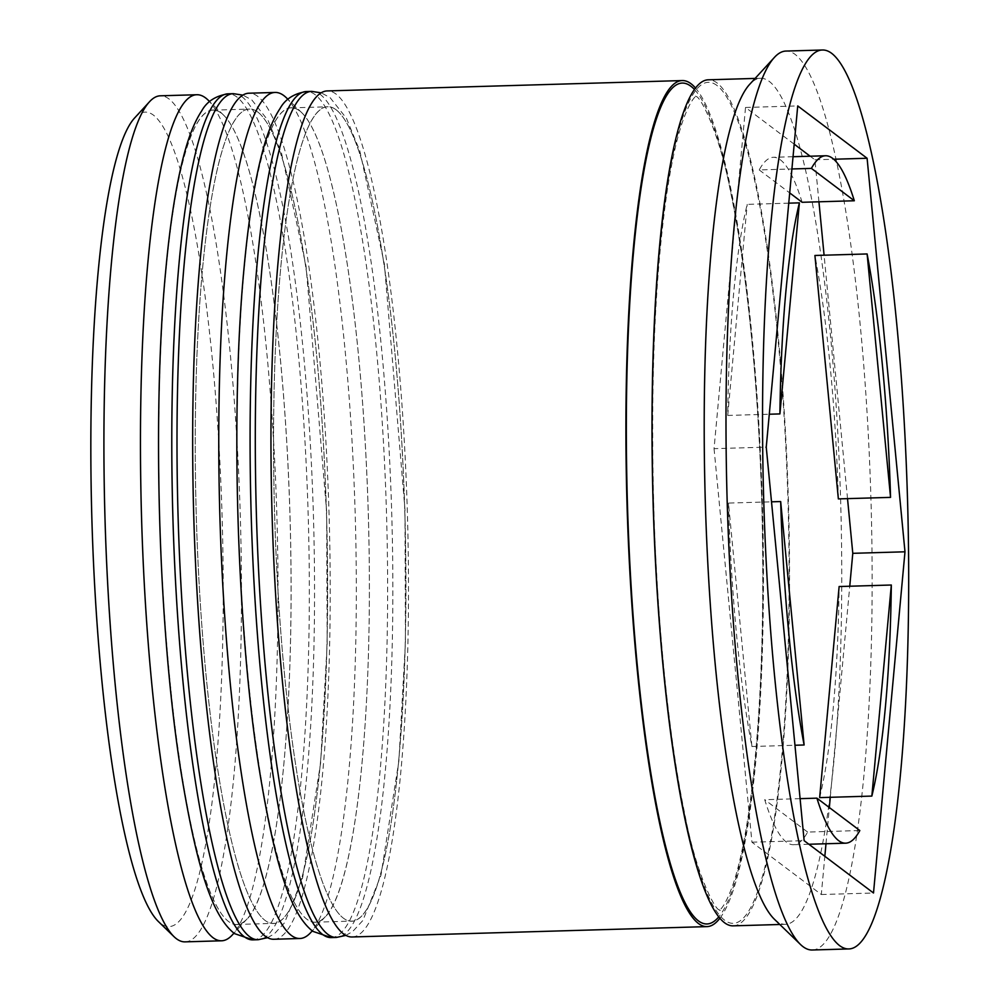 <?xml version="1.0" encoding="UTF-8"?>
<svg xmlns="http://www.w3.org/2000/svg" width="1000" height="1000" viewBox="0 0 1000 1000"><rect width="100%" height="100%" fill="white"/><g stroke="black" fill="none" stroke-linecap="round" stroke-linejoin="round"><path stroke-width="0.75" stroke-dasharray="5 3.75" d="M134.762 117.812A407.337 65.125 -91.7 0 1 153.512 115.188A407.337 65.125 -91.7 0 1 223.125 569.138A407.337 65.125 -91.7 0 1 160.562 923.4A407.337 65.125 -91.7 0 1 158.238 921.388M185.062 941.862A423.212 67.663 88.3 0 0 240.987 543.787A423.212 67.663 88.3 0 0 169.037 98.987A423.212 67.663 88.3 0 0 160.338 95.8M221.375 113.2A407.337 65.125 88.3 0 0 213 110.15A407.337 65.125 88.3 0 0 159.175 493.288A407.337 65.125 88.3 0 0 228.425 921.413A407.337 65.125 88.3 0 0 236.788 924.475A407.337 65.125 88.3 0 0 247.175 918.787A407.337 65.125 88.3 0 0 290 515.4A407.337 65.125 88.3 0 0 223.7 115.213A407.337 65.125 88.3 0 0 221.375 113.2A407.337 65.125 -91.7 0 1 290.975 567.163A407.337 65.125 -91.7 0 1 228.425 921.413A407.337 65.125 -91.7 0 1 158.812 467.463A407.337 65.125 -91.7 0 1 221.375 113.2M299.662 110.913A407.337 65.125 88.3 0 0 291.3 107.863A407.337 65.125 88.3 0 0 237.475 491A407.337 65.125 88.3 0 0 306.725 919.125A407.337 65.125 88.3 0 0 315.087 922.188A407.337 65.125 88.3 0 0 325.475 916.5A407.337 65.125 88.3 0 0 368.288 513.112A407.337 65.125 88.3 0 0 302 112.925A407.337 65.125 88.3 0 0 299.662 110.913A407.337 65.125 -91.7 0 1 369.275 564.875A407.337 65.125 -91.7 0 1 306.725 919.125A407.337 65.125 -91.7 0 1 237.113 465.175A407.337 65.125 -91.7 0 1 299.662 110.913M774.212 919.062A423.212 67.663 88.3 0 0 776.637 921.15A423.212 67.663 88.3 0 0 785.337 924.325A423.212 67.663 88.3 0 0 841.263 526.25A423.212 67.663 88.3 0 0 769.312 81.45A423.212 67.663 88.3 0 0 760.625 78.275A423.212 67.663 88.3 0 0 749.825 84.175M812.212 950A449.663 71.888 88.3 0 0 871.625 527.05A449.663 71.888 88.3 0 0 795.188 54.45A449.663 71.888 88.3 0 0 785.95 51.062M257.913 112.137A407.337 65.125 88.3 0 0 249.537 109.075A407.337 65.125 88.3 0 0 195.712 492.212A407.337 65.125 88.3 0 0 264.962 920.35A407.337 65.125 88.3 0 0 273.325 923.4A407.337 65.125 88.3 0 0 327.163 540.262A407.337 65.125 88.3 0 0 257.913 112.137A407.337 65.125 88.3 0 0 195.35 466.388A407.337 65.125 88.3 0 0 264.962 920.35A407.337 65.125 88.3 0 0 327.512 566.087A407.337 65.125 88.3 0 0 257.913 112.137M273.8 939.262A423.212 67.663 88.3 0 0 329.725 541.2A423.212 67.663 88.3 0 0 257.775 96.388A423.212 67.663 88.3 0 0 249.075 93.212M336.213 109.85A407.337 65.125 88.3 0 0 327.837 106.788A407.337 65.125 88.3 0 0 274.012 489.925A407.337 65.125 88.3 0 0 343.263 918.062A407.337 65.125 88.3 0 0 351.625 921.112A407.337 65.125 88.3 0 0 405.462 537.975A407.337 65.125 88.3 0 0 336.213 109.85A407.337 65.125 88.3 0 0 273.65 464.1A407.337 65.125 88.3 0 0 343.263 918.062A407.337 65.125 88.3 0 0 405.812 563.8A407.337 65.125 88.3 0 0 336.213 109.85M352.088 936.975A423.212 67.663 88.3 0 0 408.013 538.913A423.212 67.663 88.3 0 0 336.075 94.1A423.212 67.663 88.3 0 0 327.375 90.925M733.138 925.85A423.212 67.663 88.3 0 0 789.062 527.775A423.212 67.663 88.3 0 0 717.113 82.975A423.212 67.663 88.3 0 0 708.425 79.8M800.088 798.662L764.712 799.688A343.85 54.975 88.3 0 0 786.4 842.113A343.85 54.975 88.3 0 0 793.462 844.7A343.85 54.975 88.3 0 0 807.625 832.062L859.825 830.537M788.763 203.162L747.188 204.375A343.85 54.975 88.3 0 0 727.712 415.438L769.287 414.225M802.125 202.288A343.85 54.975 88.3 0 0 773.375 157.287A343.85 54.975 88.3 0 0 759.212 169.925L791.912 168.962M838.363 498.9A343.85 54.975 88.3 0 0 814.912 255.475M819.65 797.613A343.85 54.975 88.3 0 0 839.125 586.538M719.85 918.275A423.212 67.663 88.3 0 0 762.312 501.613A423.212 67.663 88.3 0 0 695.6 88.125M286.3 97.713A423.212 67.663 -91.7 0 1 355.175 513.5A423.212 67.663 -91.7 0 1 310.688 932.6M208 100A423.212 67.663 -91.7 0 1 276.875 515.788A423.212 67.663 -91.7 0 1 232.387 934.887M794.2 144.175L745.525 107.463L714.05 448.663L766.25 447.137M745.525 107.463L797.725 105.938M818.938 201.8L814.9 159.787L810.15 156.213M814.9 159.787L833.737 159.238M847.525 498.638L824.087 255.2M714.05 448.663L751.938 842.2L821.312 894.525L824.837 856.287M825.987 843.75L829.338 807.537M830.275 797.3L849.75 586.237M821.312 894.525L873.5 893M751.938 842.2L804.137 840.675M727.712 415.438L747.188 204.375M759.212 169.925L789.7 192.913M807.625 832.062L764.712 799.688M728.475 503.075A343.85 54.975 88.3 0 0 751.912 746.513L728.475 503.075L771.513 501.825M751.912 746.513L794.95 745.25M252.913 939.875A423.212 67.663 88.3 0 0 308.837 541.812A423.212 67.663 88.3 0 0 236.887 97A423.212 67.663 88.3 0 0 228.2 93.825M233.412 93.675A423.212 67.663 -91.7 0 1 242.113 96.85A423.212 67.663 -91.7 0 1 314.062 541.65A423.212 67.663 -91.7 0 1 258.137 939.725M331.213 937.588A423.212 67.663 88.3 0 0 387.137 539.525A423.212 67.663 88.3 0 0 315.188 94.712A423.212 67.663 88.3 0 0 306.5 91.538M311.712 91.388A423.212 67.663 -91.7 0 1 320.412 94.562A423.212 67.663 -91.7 0 1 392.362 539.375A423.212 67.663 -91.7 0 1 336.438 937.438M717.138 85.6A420.562 67.237 88.3 0 0 652.55 451.35A420.562 67.237 88.3 0 0 724.425 920.05A420.562 67.237 88.3 0 0 789.013 554.288A420.562 67.237 88.3 0 0 717.138 85.6M694.55 89.562A420.562 67.237 -91.7 0 1 761.888 501.625A420.562 67.237 -91.7 0 1 718.725 916.912M267.587 937.688L274.4 933.787L284.575 922.763L302.675 877.537L320.588 763.238L327.163 644.188L326.662 511.662L306.062 266.2L281.5 153.112L268.15 120.6L251.812 99.925L242.975 95.15M345.887 935.4L352.7 931.5L362.875 920.475L380.962 875.25L398.888 760.95L405.45 641.9L404.963 509.375L384.363 263.913L359.787 150.825L346.45 118.312L330.1 97.638L321.275 92.863M719.338 909.875C715.125 910.2 696.075 874.025 684.925 814.65C668.525 736.737 656.712 618.387 653.587 499.487C650.638 378.125 655.025 276.2 666.762 193.725C671.35 163.05 676.6 139.037 682.537 121.713C692.062 95 697.525 95.75 696.45 95.938L695.212 95.962L696.125 96.538C700.337 96.2 719.388 132.375 730.537 191.762C746.938 269.675 758.75 388.025 761.875 506.912C764.825 628.275 760.425 730.2 748.7 812.675C744.112 843.35 738.863 867.362 732.925 884.7C723.4 911.4 717.938 910.65 719.013 910.475L720.25 910.438L719.338 909.875M213 110.15L249.537 109.075M291.3 107.863L327.837 106.788M755.113 78.425L760.625 78.275M808.888 844.25L793.462 844.7M793.037 156.713L773.375 157.287M779.825 924.488L785.337 924.325M315.087 922.188L351.625 921.112M236.788 924.475L273.325 923.4M302 112.925L287.962 99.325M325.475 916.5L312.25 930.9M223.7 115.213L209.662 101.613M247.175 918.787L233.95 933.188"/><path stroke-width="1.5" d="M173.938 936.6L158.238 921.388A407.337 65.125 -91.7 0 1 91.938 521.188A407.337 65.125 -91.7 0 1 134.762 117.812L149.55 101.713A423.212 67.663 88.3 0 0 105.062 520.812A423.212 67.663 88.3 0 0 173.938 936.6A423.212 67.663 88.3 0 0 176.363 938.688A423.212 67.663 88.3 0 0 185.062 941.862L221.6 940.788A423.212 67.663 -91.7 0 1 212.9 937.613A423.212 67.663 -91.7 0 1 140.95 492.8A423.212 67.663 -91.7 0 1 196.875 94.738A423.212 67.663 -91.7 0 1 205.575 97.912A423.212 67.663 -91.7 0 1 208 100L209.662 101.613M196.875 94.738L160.338 95.8A423.212 67.663 88.3 0 0 149.55 101.713M312.25 930.9L310.688 932.6A423.212 67.663 -91.7 0 1 299.887 938.5A423.212 67.663 -91.7 0 1 291.2 935.325A423.212 67.663 -91.7 0 1 219.25 490.525A423.212 67.663 -91.7 0 1 275.175 92.45A423.212 67.663 -91.7 0 1 283.875 95.625A423.212 67.663 -91.7 0 1 286.3 97.713L287.962 99.325M822.487 50L785.95 51.062A449.663 71.888 88.3 0 0 774.475 57.337L749.825 84.175A423.212 67.663 88.3 0 0 705.35 503.275A423.212 67.663 88.3 0 0 774.212 919.062L800.4 944.4A449.663 71.888 88.3 0 0 802.975 946.625A449.663 71.888 88.3 0 0 812.212 950L848.75 948.938A449.663 71.888 88.3 0 0 908.162 525.988A449.663 71.888 88.3 0 0 831.725 53.375A449.663 71.888 88.3 0 0 822.487 50A449.663 71.888 88.3 0 0 763.062 472.95A449.663 71.888 88.3 0 0 839.513 945.55A449.663 71.888 88.3 0 0 848.75 948.938M774.475 57.337A449.663 71.888 88.3 0 0 727.212 502.638A449.663 71.888 88.3 0 0 800.4 944.4M275.175 92.45L249.075 93.212A423.212 67.663 88.3 0 0 193.15 491.287A423.212 67.663 88.3 0 0 265.1 936.087A423.212 67.663 88.3 0 0 273.8 939.262L299.887 938.5M695.6 88.125A423.212 67.663 88.3 0 0 691.012 83.737A423.212 67.663 88.3 0 0 682.325 80.562L327.375 90.925A423.212 67.663 88.3 0 0 271.45 489A423.212 67.663 88.3 0 0 343.4 933.8A423.212 67.663 88.3 0 0 352.088 936.975L707.038 926.612A423.212 67.663 88.3 0 0 719.85 918.275M682.325 80.562A423.212 67.663 88.3 0 0 626.4 478.625A423.212 67.663 88.3 0 0 698.35 923.438A423.212 67.663 88.3 0 0 707.038 926.612M755.113 78.425L708.425 79.8A423.212 67.663 88.3 0 0 652.5 477.863A423.212 67.663 88.3 0 0 724.45 922.675A423.212 67.663 88.3 0 0 733.138 925.85L779.825 924.488M838.587 840.6A343.85 54.975 88.3 0 0 845.662 843.175A343.85 54.975 88.3 0 0 859.825 830.537L816.912 798.162A343.85 54.975 88.3 0 0 838.587 840.6M788.763 203.162L799.388 202.85A343.85 54.975 88.3 0 0 779.912 413.913L769.287 414.225M789.7 192.913L802.125 202.288L854.325 200.763A343.85 54.975 88.3 0 0 825.575 155.762A343.85 54.975 88.3 0 0 811.413 168.4L791.912 168.962M890.55 497.375A343.85 54.975 88.3 0 0 867.113 253.95L814.912 255.475L838.363 498.9L890.55 497.375L867.113 253.95M871.85 796.087A343.85 54.975 88.3 0 0 891.325 585.013L839.125 586.538L819.65 797.613L871.85 796.087L891.325 585.013M816.912 798.162L800.088 798.662M799.388 202.85L779.912 413.913M854.325 200.763L811.413 168.4M797.725 105.938L766.25 447.137L804.137 840.675L873.5 893L904.987 551.8L867.1 158.262L797.725 105.938M233.95 933.188L232.387 934.887A423.212 67.663 -91.7 0 1 221.6 940.788M810.15 156.213L794.2 144.175M833.737 159.238L867.1 158.262M849.75 586.237L852.788 553.325L847.525 498.638M824.087 255.2L818.938 201.8M852.788 553.325L904.987 551.8M824.837 856.287L825.987 843.75M829.338 807.537L830.275 797.3M771.513 501.825L780.675 501.55A343.85 54.975 88.3 0 0 804.112 744.987L794.95 745.25M780.675 501.55L804.112 744.987M252.913 939.875L234.525 933.625C211.188 915.475 195.6 862.688 180.275 767.35C158.338 626.213 152.088 412.488 165.75 270.312C170.075 223.375 176.05 185.275 183.663 156.012C188.65 136.55 194.688 121.475 201.762 110.787C206.925 101.425 215.738 95.775 228.2 93.825A423.212 67.663 88.3 0 0 172.275 491.887A423.212 67.663 88.3 0 0 244.225 936.7A423.212 67.663 88.3 0 0 252.913 939.875L258.137 939.725A423.212 67.663 -91.7 0 1 249.438 936.55A423.212 67.663 -91.7 0 1 177.488 491.737A423.212 67.663 -91.7 0 1 233.412 93.675L242.975 95.15M331.213 937.588L312.825 931.338C289.488 913.188 273.9 860.4 258.562 765.062C236.637 623.938 230.387 410.2 244.05 268.025C248.375 221.088 254.35 182.987 261.962 153.725C266.95 134.262 272.987 119.188 280.05 108.5C285.225 99.138 294.037 93.488 306.5 91.538A423.212 67.663 88.3 0 0 250.575 489.6A423.212 67.663 88.3 0 0 322.512 934.412A423.212 67.663 88.3 0 0 331.213 937.588L336.438 937.438A423.212 67.663 -91.7 0 1 327.738 934.262A423.212 67.663 -91.7 0 1 255.787 489.45A423.212 67.663 -91.7 0 1 311.712 91.388L321.275 92.863M718.725 916.912A420.562 67.237 -91.7 0 1 698.325 920.812A420.562 67.237 -91.7 0 1 626.45 452.113A420.562 67.237 -91.7 0 1 691.038 86.363A420.562 67.237 -91.7 0 1 694.55 89.562M228.2 93.825L233.412 93.675M267.587 937.688L258.137 939.725M306.5 91.538L311.712 91.388M345.887 935.4L336.438 937.438M845.662 843.175L808.888 844.25M825.575 155.762L793.037 156.713"/></g></svg>
